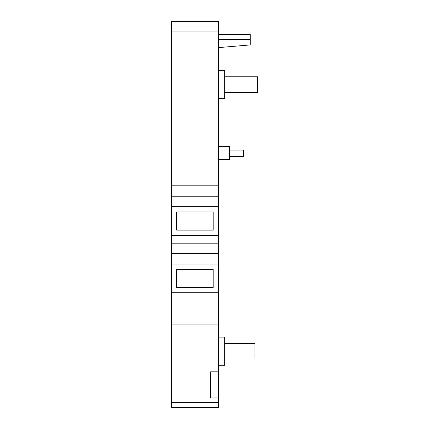<?xml version="1.0" encoding="UTF-8"?>
<svg xmlns="http://www.w3.org/2000/svg" width="429" height="429" viewBox="0 0 429 429"><rect width="100%" height="100%" fill="white"/><g stroke="black" fill="none" stroke-linecap="round" stroke-linejoin="round"><path stroke-width="0.64" d="M229.37 150.064L243.458 150.064L243.458 156.322L229.37 156.322M218.415 146.67L229.37 146.67L229.37 159.717L218.415 159.717M224.673 343.372L254.939 343.372L254.939 359.025L224.673 359.025M224.673 76.759L257.545 76.759L257.545 92.407L224.673 92.407M218.415 70.495L224.673 70.495L224.673 98.67L218.415 98.67M218.415 337.114L224.673 337.114L224.673 365.288L218.415 365.288M218.415 31.885L171.455 31.885L171.455 21.45L218.415 21.45L218.415 253.63L171.455 253.63L171.455 292.766L218.415 292.766L218.415 407.55L171.455 407.55L171.455 402.332L218.415 402.332M218.415 253.63L218.415 264.066L171.455 264.066M218.415 292.766L218.415 264.066M218.415 196.241L171.455 196.241L171.455 206.676L218.415 206.676M171.455 292.766L171.455 402.332M218.415 324.067L171.455 324.067M171.455 31.885L171.455 185.805L218.415 185.805M218.415 235.371L171.455 235.371L171.455 243.195L218.415 243.195M218.415 357.984L171.455 357.984M218.415 371.809L210.585 371.809L210.585 397.897L218.415 397.897M171.455 253.63L171.455 243.195M171.455 235.371L171.455 206.676M171.455 196.241L171.455 185.805M176.673 287.548L213.197 287.548L213.197 269.283L176.673 269.283L176.673 287.548M176.673 211.894L213.197 211.894L213.197 230.153L176.673 230.153L176.673 211.894M218.415 34.561L250.241 34.561L250.241 39.377L218.415 39.377M250.241 39.377L250.241 44.932L218.415 47.619"/></g></svg>
